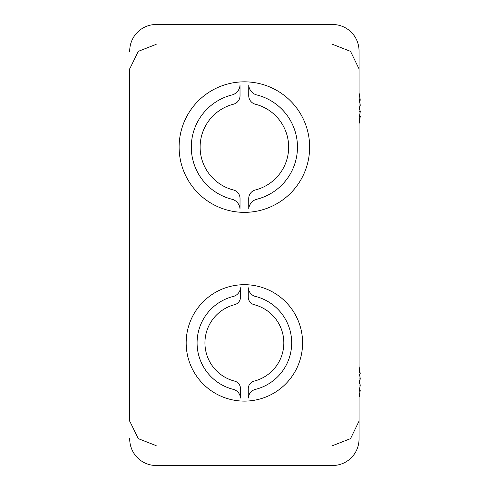 <?xml version="1.0" encoding="UTF-8"?>
<svg xmlns="http://www.w3.org/2000/svg" width="490" height="490" viewBox="0 0 490 490"><rect width="100%" height="100%" fill="white"/><g stroke="black" fill="none" stroke-linecap="round" stroke-linejoin="round"><path stroke-width="0.73" d="M129.721 421.277L129.721 68.723M129.721 51.885L129.721 50.96A26.46 26.46 0 0 1 156.181 24.5L332.581 24.5L156.181 24.5M156.181 465.5L332.581 465.5L156.181 465.5A26.46 26.46 0 0 1 129.721 439.04L129.721 438.115M359.041 438.115L359.041 51.885M332.581 465.5A26.46 26.46 0 0 0 359.041 439.04L359.041 425.81M359.041 64.19L359.041 50.96A26.46 26.46 0 0 0 332.581 24.5M186.169 342.902A58.212 58.212 0 0 0 273.487 393.317A58.212 58.212 0 0 0 273.487 292.487A58.212 58.212 0 0 0 186.169 342.902M179.113 147.098A65.268 65.268 0 0 0 277.015 203.62A65.268 65.268 0 0 0 277.015 90.577A65.268 65.268 0 0 0 179.113 147.098M359.293 108.29L360.279 111.34L359.605 116.277M359.041 123.97L360.279 116.381L359.041 119.713M359.041 108.829L360.279 105.24L359.041 97.541M359.293 93.737L360.279 100.199L359.605 100.303M360.279 111.34L359.041 111.267M360.279 116.381L359.041 116.191M359.041 370.569L360.279 373.901L359.041 366.312M359.605 374.005L360.279 378.942L359.293 381.992M359.605 389.979L360.279 390.083L359.293 396.545M359.041 392.741L360.279 385.036L359.041 381.453M360.279 373.901L359.041 374.084M360.279 378.942L359.041 379.009M248.283 398.027L248.259 388.723A7.858 7.858 0 0 1 253.992 381.159A39.445 39.445 0 0 0 253.992 304.645A7.858 7.858 0 0 1 248.259 297.081L248.283 287.777A9.635 9.635 0 0 0 254.971 296.309A47.922 47.922 0 0 1 254.971 389.495A9.635 9.635 0 0 0 248.283 398.027M255.161 190.022A8.82 8.82 0 0 0 248.736 198.511L248.767 208.838A10.811 10.811 0 0 1 256.264 199.375A53.765 53.765 0 0 0 256.264 94.821A10.811 10.811 0 0 1 248.767 85.358L248.736 95.685A8.82 8.82 0 0 0 255.161 104.174A44.253 44.253 0 0 1 255.161 190.022M233.608 104.174A8.82 8.82 0 0 0 240.033 95.685L240.002 85.358A10.811 10.811 0 0 1 232.505 94.821A53.765 53.765 0 0 0 232.505 199.375A10.811 10.811 0 0 1 240.002 208.838L240.033 198.511A8.82 8.82 0 0 0 233.608 190.022A44.253 44.253 0 0 1 233.608 104.174M240.486 287.777L240.504 297.081A7.858 7.858 0 0 1 234.777 304.645A39.445 39.445 0 0 0 234.777 381.159A7.858 7.858 0 0 1 240.504 388.723L240.486 398.027A9.635 9.635 0 0 0 233.797 389.495A47.922 47.922 0 0 1 233.797 296.309A9.635 9.635 0 0 0 240.486 287.777M156.181 445.655L138.223 438.63L129.807 421.277M156.181 44.345L138.229 51.37L129.807 68.723M332.581 445.655L350.54 438.63L358.962 421.277M332.581 44.345L350.54 51.37L358.962 68.723"/></g></svg>
